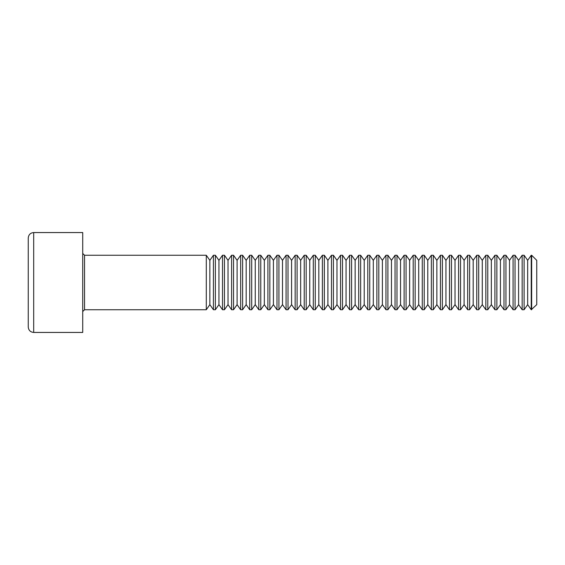 <?xml version="1.0" encoding="UTF-8"?>
<svg xmlns="http://www.w3.org/2000/svg" width="565" height="565" viewBox="0 0 565 565"><rect width="100%" height="100%" fill="white"/><g stroke="black" fill="none" stroke-linecap="round" stroke-linejoin="round"><path stroke-width="0.85" d="M28.25 326.994L28.25 238.006C28.603 234.666 30.418 232.851 33.695 232.561L33.695 332.439C30.39 332.121 28.575 330.306 28.25 326.994M209.855 304.648L213.422 309.74L213.422 255.26L209.855 260.352L209.855 304.648L206.289 309.74L206.289 255.26L84.545 255.26L82.73 253.445M33.695 332.439L82.73 332.439L82.73 232.561L33.695 232.561M218.938 304.648L222.504 309.74L222.504 255.26L218.938 260.352L218.938 304.648L215.371 309.74L215.371 255.26L213.422 255.26M228.02 304.648L231.586 309.74L231.586 255.26L228.02 260.352L228.02 304.648L224.453 309.74L224.453 255.26L222.504 255.26M237.095 304.648L240.662 309.74L240.662 255.26L237.095 260.352L237.095 304.648L233.529 309.74L233.529 255.26L231.586 255.26M246.178 304.648L249.744 309.74L249.744 255.26L246.178 260.352L246.178 304.648L242.611 309.74L242.611 255.26L240.662 255.26M255.26 304.648L258.827 309.74L258.827 255.26L255.26 260.352L255.26 304.648L251.693 309.74L251.693 255.26L249.744 255.26M264.342 304.648L267.909 309.74L267.909 255.26L264.342 260.352L264.342 304.648L260.776 309.74L260.776 255.26L258.827 255.26M273.418 304.648L276.984 309.74L276.984 255.26L273.418 260.352L273.418 304.648L269.851 309.74L269.851 255.26L267.909 255.26M282.5 304.648L286.067 309.74L286.067 255.26L282.5 260.352L282.5 304.648L278.933 309.74L278.933 255.26L276.984 255.26M291.582 304.648L295.149 309.74L295.149 255.26L291.582 260.352L291.582 304.648L288.016 309.74L288.016 255.26L286.067 255.26M300.658 304.648L304.224 309.74L304.224 255.26L300.658 260.352L300.658 304.648L297.091 309.74L297.091 255.26L295.149 255.26M309.74 304.648L313.307 309.74L313.307 255.26L309.74 260.352L309.74 304.648L306.173 309.74L306.173 255.26L304.224 255.26M318.822 304.648L322.389 309.74L322.389 255.26L318.822 260.352L318.822 304.648L315.256 309.74L315.256 255.26L313.307 255.26M327.905 304.648L331.471 309.74L331.471 255.26L327.905 260.352L327.905 304.648L324.338 309.74L324.338 255.26L322.389 255.26M336.98 304.648L340.547 309.74L340.547 255.26L336.98 260.352L336.98 304.648L333.414 309.74L333.414 255.26L331.471 255.26M346.062 304.648L349.629 309.74L349.629 255.26L346.062 260.352L346.062 304.648L342.496 309.74L342.496 255.26L340.547 255.26M355.145 304.648L358.711 309.74L358.711 255.26L355.145 260.352L355.145 304.648L351.578 309.74L351.578 255.26L349.629 255.26M364.22 304.648L367.787 309.74L367.787 255.26L364.22 260.352L364.22 304.648L360.654 309.74L360.654 255.26L358.711 255.26M373.303 304.648L376.869 309.74L376.869 255.26L373.303 260.352L373.303 304.648L369.736 309.74L369.736 255.26L367.787 255.26M382.385 304.648L385.952 309.74L385.952 255.26L382.385 260.352L382.385 304.648L378.818 309.74L378.818 255.26L376.869 255.26M391.467 304.648L395.034 309.74L395.034 255.26L391.467 260.352L391.467 304.648L387.901 309.74L387.901 255.26L385.952 255.26M400.543 304.648L404.109 309.74L404.109 255.26L400.543 260.352L400.543 304.648L396.976 309.74L396.976 255.26L395.034 255.26M409.625 304.648L413.192 309.74L413.192 255.26L409.625 260.352L409.625 304.648L406.058 309.74L406.058 255.26L404.109 255.26M418.707 304.648L422.274 309.74L422.274 255.26L418.707 260.352L418.707 304.648L415.141 309.74L415.141 255.26L413.192 255.26M427.783 304.648L431.349 309.74L431.349 255.26L427.783 260.352L427.783 304.648L424.216 309.74L424.216 255.26L422.274 255.26M436.865 304.648L440.432 309.74L440.432 255.26L436.865 260.352L436.865 304.648L433.298 309.74L433.298 255.26L431.349 255.26M445.947 304.648L449.514 309.74L449.514 255.26L445.947 260.352L445.947 304.648L442.381 309.74L442.381 255.26L440.432 255.26M455.03 304.648L458.596 309.74L458.596 255.26L455.03 260.352L455.03 304.648L451.463 309.74L451.463 255.26L449.514 255.26M464.105 304.648L467.672 309.74L467.672 255.26L464.105 260.352L464.105 304.648L460.539 309.74L460.539 255.26L458.596 255.26M473.188 304.648L476.754 309.74L476.754 255.26L473.188 260.352L473.188 304.648L469.621 309.74L469.621 255.26L467.672 255.26M482.27 304.648L485.836 309.74L485.836 255.26L482.27 260.352L482.27 304.648L478.703 309.74L478.703 255.26L476.754 255.26M491.345 304.648L494.912 309.74L494.912 255.26L491.345 260.352L491.345 304.648L487.779 309.74L487.779 255.26L485.836 255.26M500.428 304.648L503.994 309.74L503.994 255.26L500.428 260.352L500.428 304.648L496.861 309.74L496.861 255.26L494.912 255.26M509.51 304.648L513.077 309.74L513.077 255.26L509.51 260.352L509.51 304.648L505.943 309.74L505.943 255.26L503.994 255.26M518.592 304.648L522.159 309.74L522.159 255.26L518.592 260.352L518.592 304.648L515.026 309.74L515.026 255.26L513.077 255.26M531.658 309.74L531.658 255.26L536.75 260.352L536.75 304.648L531.234 309.74L531.234 255.26L527.668 260.352L527.668 304.648L524.101 309.74L524.101 255.26L522.159 255.26M84.545 255.26L84.545 309.74L82.73 311.555M206.289 309.74L84.545 309.74M209.855 260.352L206.289 255.26M215.371 309.74L213.422 309.74M218.938 260.352L215.371 255.26M224.453 309.74L222.504 309.74M228.02 260.352L224.453 255.26M233.529 309.74L231.586 309.74M237.095 260.352L233.529 255.26M242.611 309.74L240.662 309.74M246.178 260.352L242.611 255.26M251.693 309.74L249.744 309.74M255.26 260.352L251.693 255.26M260.776 309.74L258.827 309.74M264.342 260.352L260.776 255.26M269.851 309.74L267.909 309.74M273.418 260.352L269.851 255.26M278.933 309.74L276.984 309.74M282.5 260.352L278.933 255.26M288.016 309.74L286.067 309.74M291.582 260.352L288.016 255.26M297.091 309.74L295.149 309.74M300.658 260.352L297.091 255.26M306.173 309.74L304.224 309.74M309.74 260.352L306.173 255.26M315.256 309.74L313.307 309.74M318.822 260.352L315.256 255.26M324.338 309.74L322.389 309.74M327.905 260.352L324.338 255.26M333.414 309.74L331.471 309.74M336.98 260.352L333.414 255.26M342.496 309.74L340.547 309.74M346.062 260.352L342.496 255.26M351.578 309.74L349.629 309.74M355.145 260.352L351.578 255.26M360.654 309.74L358.711 309.74M364.22 260.352L360.654 255.26M369.736 309.74L367.787 309.74M373.303 260.352L369.736 255.26M378.818 309.74L376.869 309.74M382.385 260.352L378.818 255.26M387.901 309.74L385.952 309.74M391.467 260.352L387.901 255.26M396.976 309.74L395.034 309.74M400.543 260.352L396.976 255.26M406.058 309.74L404.109 309.74M409.625 260.352L406.058 255.26M415.141 309.74L413.192 309.74M418.707 260.352L415.141 255.26M424.216 309.74L422.274 309.74M427.783 260.352L424.216 255.26M433.298 309.74L431.349 309.74M436.865 260.352L433.298 255.26M442.381 309.74L440.432 309.74M445.947 260.352L442.381 255.26M451.463 309.74L449.514 309.74M455.03 260.352L451.463 255.26M460.539 309.74L458.596 309.74M464.105 260.352L460.539 255.26M469.621 309.74L467.672 309.74M473.188 260.352L469.621 255.26M478.703 309.74L476.754 309.74M482.27 260.352L478.703 255.26M487.779 309.74L485.836 309.74M491.345 260.352L487.779 255.26M496.861 309.74L494.912 309.74M500.428 260.352L496.861 255.26M505.943 309.74L503.994 309.74M509.51 260.352L505.943 255.26M515.026 309.74L513.077 309.74M518.592 260.352L515.026 255.26M524.101 309.74L522.159 309.74M527.668 304.648L531.234 309.74M527.668 260.352L524.101 255.26M531.658 255.26L531.234 255.26"/></g></svg>
